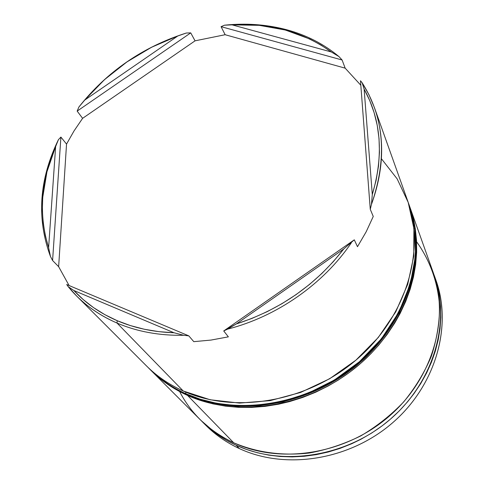 <?xml version="1.0" encoding="UTF-8"?>
<svg xmlns="http://www.w3.org/2000/svg" width="484" height="484" viewBox="0 0 484 484"><rect width="100%" height="100%" fill="white"/><g stroke="black" fill="none" stroke-linecap="round" stroke-linejoin="round"><path stroke-width="0.73" d="M409.506 206.021L409.779 206.777C427.838 256.441 408.714 322.084 359.545 364.331C310.498 406.663 238.552 418.636 187.568 395.434L233.705 442.775L187.568 395.434C173.496 389.069 161.299 380.726 150.972 370.393L199.892 419.35C209.518 428.969 220.789 436.78 233.705 442.775C209.306 431.147 191.283 414.074 179.624 391.544M202.826 422.284L205.906 425.369C215.441 434.898 226.591 442.636 239.368 448.583C225.804 442.267 214.085 433.948 204.206 423.627M221.067 26.662L224.491 25.198C246.023 22.972 266.714 24.478 286.552 29.712C268.245 24.872 249.169 23.22 229.313 24.757L224.491 25.198L232.09 24.859L331.34 51.982L320.838 44.951L309.603 38.938L285.324 30.02L259.243 25.331L232.09 24.859C269.969 22.766 303.051 31.805 331.34 51.982L338.994 56.61C323.863 44.014 306.378 35.042 286.552 29.712C306.378 35.042 323.863 44.014 338.994 56.61L342.097 59.998L345.159 68.153L360.828 85.257L345.159 68.153L225.139 34.721L221.067 26.662L342.097 59.998L345.159 68.153L225.139 34.721L221.067 26.662L342.097 59.998L338.994 56.61L331.34 51.982L232.09 24.859L224.491 25.198L221.067 26.662M195.058 40.831L225.139 34.721L195.058 40.831L82.607 118.332L77.168 111.108L78.904 107C107.037 71.578 142.834 46.918 186.298 33.027L190.726 32.882L195.058 40.831L82.607 118.332L77.168 111.108L190.726 32.882L195.058 40.831M66.538 144.093L74.016 130.958L82.607 118.332L74.016 130.958L66.538 144.093L58.643 266.678L52.593 260.513L50.439 256.423C36.451 218.387 39.113 179.467 58.425 139.67L60.899 137.069L66.538 144.093L58.643 266.678L52.593 260.513L60.899 137.069L66.538 144.093M69.085 285.53L58.643 266.678L69.085 285.53M68.19 286.631L66.701 284.531L68.19 286.631C80.786 302.191 97.06 314.334 117.019 323.046C101.295 316.233 87.804 307.189 76.545 295.918L68.19 286.631L73.87 290.515L83.151 299.511L93.515 307.6L104.901 314.691L117.225 320.711L117.019 323.046C137.111 331.637 159.345 335.714 183.708 335.285L174.004 332.762C153.386 332.084 134.461 328.067 117.225 320.711L130.408 325.587L144.341 329.253L158.915 331.661L174.004 332.762L73.87 290.515L68.19 286.631M76.545 295.918L146.386 365.807C156.78 376.201 169.061 384.599 183.242 390.993L117.019 323.046L117.225 320.711C100.073 313.281 85.626 303.214 73.87 290.515L174.004 332.762L183.708 335.285C159.345 335.714 137.111 331.637 117.019 323.046L183.242 390.993C234.601 414.31 307.213 402.168 356.762 359.437C406.421 316.796 425.775 250.633 407.601 200.672L374.422 107.599C384.943 137.474 383.957 169.727 371.47 204.363C387.442 158.159 384.326 117.618 362.129 82.74L364.125 89.117L372.293 194.544L376.098 180.344L378.482 166.212L379.456 152.26L379.032 138.612L377.242 125.374L374.12 112.651L369.734 100.539L364.125 89.117C381.186 119.996 383.909 155.14 372.293 194.544L371.47 204.363L370.266 209.306L373.255 216.457L366.176 231.782L357.488 246.707L354.294 239.828L343.713 248.988L236.343 323.935L251.934 318.424L267.186 311.66L281.948 303.698L296.075 294.611L309.439 284.501L321.908 273.448L333.367 261.572L343.713 248.988C315.931 284.767 280.145 309.748 236.343 323.935L227.655 329.102C276.787 316.663 323.554 283.945 351.36 242.762C323.554 283.945 276.787 316.663 227.655 329.102L223.723 330.959L228.369 336.852L211.024 340.07L193.794 341.662L188.796 335.866L183.708 335.285L188.796 335.866L66.701 284.531L188.796 335.866L193.794 341.662L211.024 340.07L228.369 336.852L223.723 330.959L236.343 323.935L343.713 248.988L354.294 239.828L223.723 330.959L354.294 239.828L357.488 246.707L366.176 231.782L373.255 216.457L370.266 209.306L371.47 204.363L372.293 194.544L364.125 89.117L362.129 82.74L368.971 94.737L374.422 107.599M150.972 370.393L150.403 369.824M201.132 420.572L217.044 434.221L226.234 440.113L236.077 445.207L246.483 449.43L257.367 452.746L268.693 455.117L280.315 456.509L292.203 456.902L304.2 456.285L316.246 454.651L328.237 452.014L340.052 448.384L351.632 443.78L360.979 439.242L371.821 432.962L382.112 425.859L390.213 419.338L399.324 410.843L407.649 401.714L413.971 393.649L420.741 383.54L426.586 373.013L431.468 362.147L435.34 351.081L438.208 339.841L440.035 328.588L440.827 317.353L440.597 306.263L439.357 295.385L434.215 275.323C450.937 321.443 434.287 381.132 390.655 418.956C347.119 456.854 282.668 466.945 236.077 445.207L239.368 448.583L236.077 445.207C223.215 439.23 211.998 431.45 202.409 421.866L201.162 420.596M177.791 35.979L151.565 47.25L126.929 61.934L104.465 79.678L84.736 100.073L177.791 35.979L186.298 33.027C142.834 46.918 107.037 71.578 78.904 107L84.736 100.073C110.001 70.622 141.019 49.259 177.791 35.979L84.736 100.073L78.904 107L77.168 111.108L190.726 32.882L186.298 33.027L177.791 35.979M55.642 146.519L46.936 171.826L42.701 197.593L42.344 210.431L43.203 223.118L45.29 235.569L48.612 247.675L55.642 146.519L58.425 139.67C39.113 179.467 36.451 218.387 50.439 256.423L48.612 247.675C38.454 214.618 40.795 180.901 55.642 146.519L48.612 247.675L50.439 256.423L52.593 260.513L60.899 137.069L58.425 139.67L55.642 146.519M435.031 277.695C452.782 323.469 437.1 383.473 393.831 421.709C350.67 460.024 286.044 470.418 239.368 448.583C285.651 470.218 349.593 460.242 392.76 422.647C436.017 385.125 452.504 325.847 435.878 279.988L434.215 275.323M416.597 241.734C430.094 260.459 438.141 282.934 439.629 307.292C439.411 323.754 436.604 340.204 431.208 356.629C424.347 372.759 415.163 387.872 403.65 401.956C390.957 415.181 376.649 426.507 360.725 435.933C344.142 444.076 326.96 449.775 309.179 453.036C282.075 456.019 256.919 452.601 233.705 442.775C280.52 464.592 345.334 454.409 389.142 416.294C433.041 378.258 449.811 318.272 433.017 271.972L409.779 206.777M150.324 369.746L163.64 381.38L168.426 384.798L178.554 390.969L189.432 396.251L200.939 400.57L213.008 403.886L225.562 406.155L238.467 407.334L251.68 407.413L265.02 406.385L278.445 404.231L289.571 401.593L302.772 397.431L315.725 392.203L328.261 385.966L338.364 380.013L349.932 372.045L360.816 363.236L370.938 353.641L378.706 345.14L387.206 334.353L394.708 323.088L400.165 313.366L405.731 301.399L410.172 289.232L413.487 276.909L415.647 264.597L416.651 252.333L416.518 240.264L415.26 228.46L409.488 205.966M360.489 80.767L362.129 82.74L360.489 80.767L370.266 209.306L360.489 80.767M381.428 158.758L397.183 178.917L408.206 202.409L413.887 228.454L413.796 256.115L407.728 284.302L395.761 311.841L378.258 337.517L355.909 360.169L329.64 378.754L300.618 392.439L270.139 400.643L239.562 403.081L210.195 399.766L183.242 390.993M186.661 394.46C172.516 388.065 160.24 379.662 149.834 369.256C160.174 379.601 172.395 387.962 186.497 394.333L186.776 394.508L186.497 394.333C174.065 389.094 161.844 380.733 149.834 369.256L149.26 368.681C161.281 380.17 173.514 388.537 185.953 393.782L185.662 392.046L185.953 393.782C171.844 387.406 159.611 379.039 149.26 368.681L147.832 367.229M186.497 394.333L185.953 393.782L186.497 394.333C237.571 417.565 309.681 405.55 358.856 363.121C408.145 320.771 427.33 255.001 409.24 205.264L415.048 229.162L415.841 255.951L410.662 284.404L399.161 312.839L381.785 339.381L359.727 362.365L334.692 380.648L308.502 393.794L282.741 401.986L258.571 405.84L236.688 406.197L217.401 403.904L200.721 399.742L186.497 394.333M408.272 202.596L408.968 204.502C427.069 254.275 407.861 320.112 358.511 362.51C309.276 404.987 237.081 417.026 185.953 393.782L200.194 399.191L216.892 403.36L236.198 405.646L258.105 405.289L282.305 401.424L308.096 393.226L334.317 380.061L359.382 361.754L381.465 338.746L398.864 312.174L410.384 283.715L415.568 255.231L414.782 228.418L409.24 205.264C427.42 255.346 408.127 321.146 358.983 363.381C309.941 405.707 238.007 417.752 186.757 394.502M228.878 24.962L229.313 24.757M408.266 202.59L408.968 204.502"/></g></svg>
